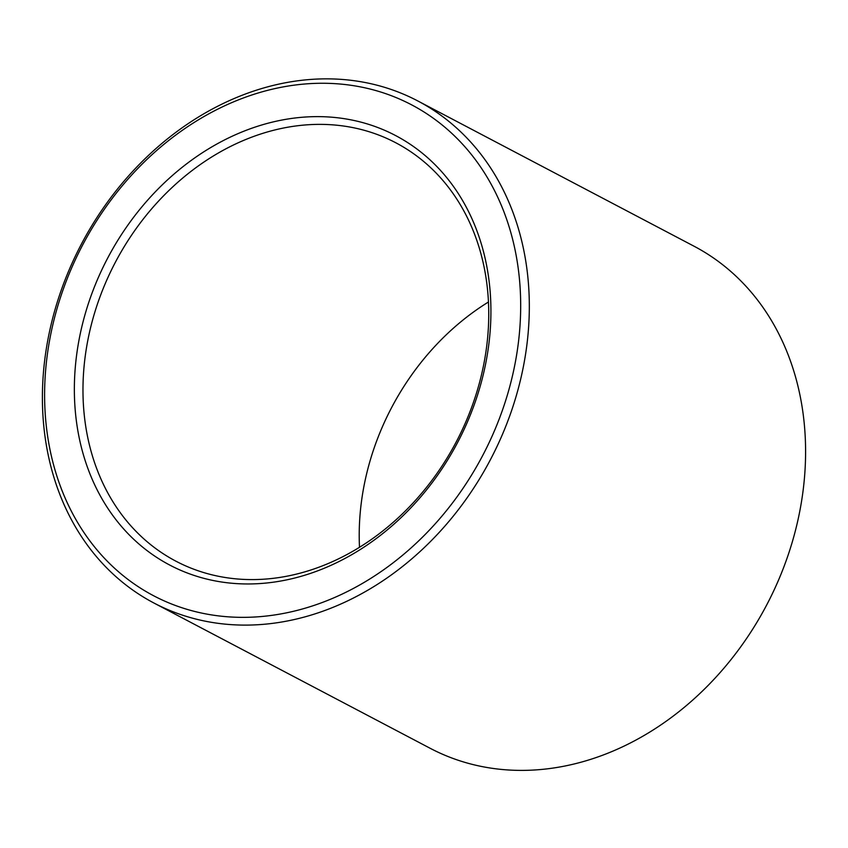 <?xml version="1.0" encoding="UTF-8"?>
<svg xmlns="http://www.w3.org/2000/svg" width="848" height="848" viewBox="0 0 848 848"><rect width="100%" height="100%" fill="white"/><g stroke="black" fill="none" stroke-linecap="round" stroke-linejoin="round"><path stroke-width="1.27" d="M359.499 547.236A236.327 192.634 117.7 0 1 488.469 301.994M486.763 345.634A236.327 192.634 117.7 0 1 175.854 561.153A236.327 192.634 117.7 0 1 115.349 262.318A236.327 192.634 117.7 0 1 395.846 142.803A236.327 192.634 117.7 0 1 486.763 345.634M488.893 343.769A242.634 197.775 117.7 0 1 154.294 555.8A242.634 197.775 117.7 0 1 204.675 151.273A242.634 197.775 117.7 0 1 488.893 343.769M417.852 100.976L694.109 246.249A283.592 231.165 117.7 0 1 803.215 489.646A283.592 231.165 117.7 0 1 430.116 748.265L153.859 602.981A283.592 231.165 117.7 0 1 81.249 244.383A283.592 231.165 117.7 0 1 417.852 100.976A283.592 231.165 117.7 0 1 526.947 344.362A283.592 231.165 117.7 0 1 153.859 602.981M518.361 342.836A277.296 226.034 117.7 0 1 135.956 585.162A277.296 226.034 117.7 0 1 193.545 122.843A277.296 226.034 117.7 0 1 518.361 342.836"/></g></svg>
